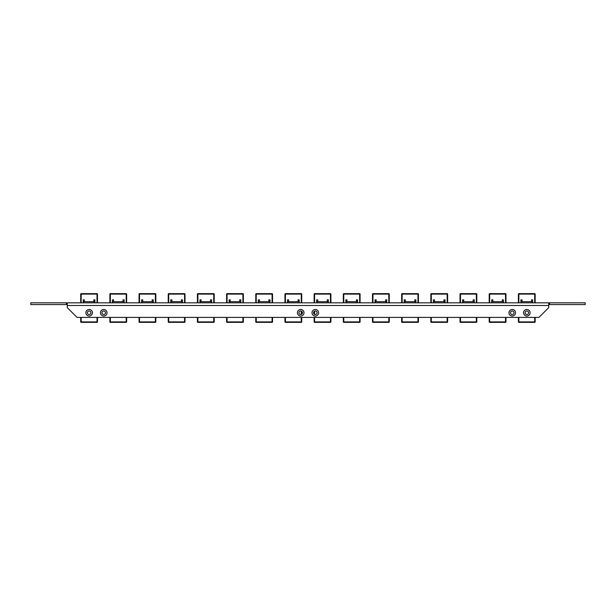 <?xml version="1.0" encoding="UTF-8"?>
<svg xmlns="http://www.w3.org/2000/svg" width="616" height="616" viewBox="0 0 616 616"><rect width="100%" height="100%" fill="white"/><g stroke="black" fill="none" stroke-linecap="round" stroke-linejoin="round"><path stroke-width="0.92" d="M528.605 312.751A1.763 1.763 0 0 1 526.842 314.514A1.763 1.763 0 0 1 525.078 312.751A1.763 1.763 0 0 1 526.842 310.988A1.763 1.763 0 0 1 528.605 312.751M530.122 312.751A3.28 3.28 0 0 0 525.202 309.91A3.28 3.28 0 0 0 525.202 315.592A3.28 3.28 0 0 0 530.122 312.751M90.922 312.751A1.763 1.763 0 0 1 89.158 314.514A1.763 1.763 0 0 1 87.395 312.751A1.763 1.763 0 0 1 89.158 310.988A1.763 1.763 0 0 1 90.922 312.751M92.439 312.751A3.28 3.28 0 0 0 87.518 309.91A3.28 3.28 0 0 0 87.518 315.592A3.28 3.28 0 0 0 92.439 312.751M514.014 312.751A1.763 1.763 0 0 1 512.25 314.514A1.763 1.763 0 0 1 510.495 312.751A1.763 1.763 0 0 1 512.25 310.988A1.763 1.763 0 0 1 514.014 312.751M515.538 312.751A3.28 3.28 0 0 0 510.61 309.91A3.28 3.28 0 0 0 510.61 315.592A3.28 3.28 0 0 0 515.538 312.751M317.055 312.751A1.763 1.763 0 0 1 315.292 314.514A1.763 1.763 0 0 1 313.536 312.751A1.763 1.763 0 0 1 315.292 310.988A1.763 1.763 0 0 1 317.055 312.751M318.58 312.751A3.28 3.28 0 0 0 313.652 309.91A3.28 3.28 0 0 0 313.652 315.592A3.28 3.28 0 0 0 318.58 312.751M302.464 312.751A1.763 1.763 0 0 1 300.708 314.514A1.763 1.763 0 0 1 298.945 312.751A1.763 1.763 0 0 1 300.708 310.988A1.763 1.763 0 0 1 302.464 312.751M303.988 312.751A3.28 3.28 0 0 0 299.06 309.91A3.28 3.28 0 0 0 299.06 315.592A3.28 3.28 0 0 0 303.988 312.751M107.03 312.751A3.28 3.28 0 0 0 102.11 309.91A3.28 3.28 0 0 0 102.11 315.592A3.28 3.28 0 0 0 107.03 312.751M549.603 302.833L585.2 302.833L585.2 304.581L549.603 304.581L549.603 302.833L67.275 302.833L67.275 307.646L77.046 317.417L538.954 317.417L548.725 307.646L548.725 302.833L546.808 302.833L548.171 302.833M105.505 312.751A1.763 1.763 0 0 1 103.75 314.514A1.763 1.763 0 0 1 101.986 312.751A1.763 1.763 0 0 1 103.75 310.988A1.763 1.763 0 0 1 105.505 312.751M512.25 310.988A1.763 1.763 0 0 1 514.014 312.751A1.763 1.763 0 0 1 512.25 314.514A1.763 1.763 0 0 1 510.495 312.751M314.137 311.426L314.137 314.075A1.763 1.763 0 0 1 313.536 312.751M301.725 311.319A1.763 1.763 0 0 1 301.725 314.183L301.725 311.319M103.75 310.988A1.763 1.763 0 0 1 105.505 312.751A1.763 1.763 0 0 1 103.75 314.514A1.763 1.763 0 0 1 101.986 312.751M546.03 302.833L540.201 302.833M75.976 302.833L69.161 302.833M74.397 302.833L75.437 302.833M72.888 302.833L74.012 302.833M71.279 302.833L72.349 302.833M69.708 302.833L70.732 302.833M67.275 304.581L30.8 304.581L30.8 302.833L66.528 302.833M549.603 304.581L548.725 304.581M66.397 304.581L66.397 302.833M94.949 299.846L93.801 299.846L93.801 301.678L94.949 301.678L94.949 299.846M81.158 317.417L81.158 321.899L97.012 321.899L97.012 322.361L81.158 322.361L97.012 322.361A0.462 0.462 0 0 0 97.474 321.899L97.012 321.899L97.012 317.417M80.704 302.833L80.704 294.101L81.158 293.639L97.012 293.639L97.012 294.101L81.158 294.101L81.158 302.833M80.704 321.899A0.462 0.462 0 0 0 81.158 322.361L80.704 321.899L80.704 317.417M97.474 317.417L97.474 321.899M83.229 301.678L84.377 301.678L84.377 299.846L83.229 299.846L83.229 301.678A1.147 1.147 0 0 0 84.377 302.833M97.012 293.639A0.462 0.462 0 0 1 97.474 294.101L97.474 302.833M93.801 302.833A1.147 1.147 0 0 0 94.949 301.678M84.377 301.678L93.801 301.678M81.158 293.639A0.462 0.462 0 0 0 80.704 294.101M92.007 293.639L86.163 293.639M124.124 299.846L122.977 299.846L122.977 301.678L124.124 301.678L124.124 299.846M110.341 317.417L110.341 321.899L126.195 321.899L126.195 322.361L110.341 322.361L126.195 322.361A0.462 0.462 0 0 0 126.65 321.899L126.65 317.417L126.65 321.899L126.195 321.899L126.195 317.417M109.879 302.833L109.879 294.101L110.341 293.639L126.195 293.639L126.195 294.101L110.341 294.101L110.341 302.833M109.879 321.899A0.462 0.462 0 0 0 110.341 322.361L109.879 321.899L109.879 317.417M112.405 301.678L113.56 301.678L113.56 299.846L112.405 299.846L112.405 301.678A1.147 1.147 0 0 0 113.56 302.833M126.65 294.101L126.65 302.833L126.65 294.101A0.462 0.462 0 0 0 126.195 293.639A0.462 0.462 0 0 1 126.65 294.101L126.195 294.101L126.195 302.833M122.977 302.833A1.147 1.147 0 0 0 124.124 301.678M113.56 301.678L122.977 301.678M110.341 293.639A0.462 0.462 0 0 0 109.879 294.101A0.462 0.462 0 0 1 110.341 293.639M121.19 293.639L115.346 293.639M153.307 299.846L152.152 299.846L152.152 301.678L153.307 301.678L153.307 299.846M155.833 321.899A0.462 0.462 0 0 1 155.371 322.361L139.516 322.361L155.371 322.361A0.462 0.462 0 0 0 155.833 321.899L155.833 317.417L155.833 321.899L155.371 321.899L155.371 317.417M139.062 294.101A0.462 0.462 0 0 1 139.516 293.639A0.462 0.462 0 0 0 139.062 294.101L139.062 302.833L139.062 294.101L139.516 293.639L155.371 293.639L155.371 294.101L139.516 294.101L139.516 302.833M139.062 317.417L139.062 321.899L139.062 317.417M141.588 301.678L142.735 301.678L142.735 299.846L141.588 299.846L141.588 301.678A1.147 1.147 0 0 0 142.735 302.833M155.833 294.101L155.833 302.833L155.833 294.101A0.462 0.462 0 0 0 155.371 293.639A0.462 0.462 0 0 1 155.833 294.101L155.371 294.101L155.371 302.833M152.152 302.833A1.147 1.147 0 0 0 153.307 301.678M142.735 301.678L152.152 301.678M150.366 293.639L144.521 293.639M139.516 317.417L139.516 321.899L139.062 321.899A0.462 0.462 0 0 0 139.516 322.361L139.516 321.899L155.371 321.899L155.371 322.361M182.482 299.846L181.335 299.846L181.335 301.678L182.482 301.678L182.482 299.846M185.008 317.417L185.008 321.899A0.462 0.462 0 0 1 184.554 322.361L168.699 322.361L184.554 322.361A0.462 0.462 0 0 0 185.008 321.899L184.554 321.899L184.554 317.417M168.237 302.833L168.237 294.101L168.699 293.639L184.554 293.639L184.554 294.101L168.699 294.101L168.699 302.833M168.699 317.417L168.699 321.899L168.237 321.899L168.237 317.417M170.763 301.678L171.918 301.678L171.918 299.846L170.763 299.846L170.763 301.678A1.147 1.147 0 0 0 171.918 302.833M184.554 302.833L184.554 294.101L185.008 294.101A0.462 0.462 0 0 0 184.554 293.639A0.462 0.462 0 0 1 185.008 294.101L185.008 302.833M181.335 302.833A1.147 1.147 0 0 0 182.482 301.678M171.918 301.678L181.335 301.678M168.699 293.639A0.462 0.462 0 0 0 168.237 294.101M179.549 293.639L173.704 293.639M168.237 321.899A0.462 0.462 0 0 0 168.699 322.361A0.462 0.462 0 0 1 168.237 321.899M211.665 299.846L210.51 299.846L210.51 301.678L211.665 301.678L211.665 299.846M197.875 317.417L197.875 321.899L213.729 321.899L213.729 322.361L197.875 322.361L213.729 322.361A0.462 0.462 0 0 0 214.191 321.899L214.191 317.417L214.191 321.899L213.729 321.899L213.729 317.417M197.42 302.833L197.42 294.101L197.875 293.639L213.729 293.639L213.729 294.101L197.875 294.101L197.875 302.833M197.875 322.361A0.462 0.462 0 0 1 197.42 321.899A0.462 0.462 0 0 0 197.875 322.361L197.42 321.899L197.42 317.417M199.946 301.678L201.093 301.678L201.093 299.846L199.946 299.846L199.946 301.678A1.147 1.147 0 0 0 201.093 302.833M213.729 302.833L213.729 294.101L214.191 294.101L214.191 302.833L214.191 294.101A0.462 0.462 0 0 0 213.729 293.639M210.51 302.833A1.147 1.147 0 0 0 211.665 301.678M201.093 301.678L210.51 301.678M197.875 293.639A0.462 0.462 0 0 0 197.42 294.101M208.724 293.639L202.88 293.639M240.841 299.846L239.693 299.846L239.693 301.678L240.841 301.678L240.841 299.846M243.366 317.417L243.366 321.899A0.462 0.462 0 0 1 242.912 322.361L227.058 322.361L242.912 322.361A0.462 0.462 0 0 0 243.366 321.899L242.912 321.899L242.912 317.417M226.596 294.101A0.462 0.462 0 0 1 227.058 293.639A0.462 0.462 0 0 0 226.596 294.101L226.596 302.833L226.596 294.101L227.058 293.639L242.912 293.639L242.912 294.101L227.058 294.101L227.058 302.833M226.596 317.417L226.596 321.899L226.596 317.417M229.121 301.678L230.276 301.678L230.276 299.846L229.121 299.846L229.121 301.678A1.147 1.147 0 0 0 230.276 302.833M243.366 294.101L243.366 302.833L243.366 294.101A0.462 0.462 0 0 0 242.912 293.639A0.462 0.462 0 0 1 243.366 294.101L242.912 294.101L242.912 302.833M239.693 302.833A1.147 1.147 0 0 0 240.841 301.678M230.276 301.678L239.693 301.678M237.907 293.639L232.063 293.639M226.596 321.899A0.462 0.462 0 0 0 227.058 322.361A0.462 0.462 0 0 1 226.596 321.899L242.912 321.899L242.912 322.361M270.024 299.846L268.869 299.846L268.869 301.678L270.024 301.678L270.024 299.846M272.549 317.417L272.549 321.899A0.462 0.462 0 0 1 272.087 322.361L256.233 322.361L272.087 322.361A0.462 0.462 0 0 0 272.549 321.899L272.087 321.899L272.087 317.417M255.779 302.833L255.779 294.101L256.233 293.639L272.087 293.639L272.087 294.101L256.233 294.101L256.233 302.833M256.233 317.417L256.233 321.899L255.779 321.899L255.779 317.417M258.304 301.678L259.452 301.678L259.452 299.846L258.304 299.846L258.304 301.678A1.147 1.147 0 0 0 259.452 302.833M272.087 293.639A0.462 0.462 0 0 1 272.549 294.101L272.549 302.833M268.869 302.833A1.147 1.147 0 0 0 270.024 301.678M259.452 301.678L268.869 301.678M256.233 293.639A0.462 0.462 0 0 0 255.779 294.101A0.462 0.462 0 0 1 256.233 293.639M267.082 293.639L261.238 293.639M255.779 321.899A0.462 0.462 0 0 0 256.233 322.361A0.462 0.462 0 0 1 255.779 321.899M299.199 299.846L298.052 299.846L298.052 301.678L299.199 301.678L299.199 299.846M301.725 317.417L301.725 321.899A0.462 0.462 0 0 1 301.27 322.361L285.416 322.361L301.27 322.361A0.462 0.462 0 0 0 301.725 321.899L301.27 321.899L301.27 317.417M284.954 302.833L284.954 294.101L285.416 293.639L301.27 293.639L301.27 294.101L285.416 294.101L285.416 302.833M285.416 317.417L285.416 321.899L284.954 321.899L284.954 317.417M287.48 301.678L288.627 301.678L288.627 299.846L287.48 299.846L287.48 301.678A1.147 1.147 0 0 0 288.627 302.833M301.27 293.639A0.462 0.462 0 0 1 301.725 294.101L301.725 302.833M298.052 302.833A1.147 1.147 0 0 0 299.199 301.678M288.627 301.678L298.052 301.678M285.416 293.639A0.462 0.462 0 0 0 284.954 294.101M296.265 293.639L290.421 293.639M284.954 321.899A0.462 0.462 0 0 0 285.416 322.361A0.462 0.462 0 0 1 284.954 321.899M328.382 299.846L327.227 299.846L327.227 301.678L328.382 301.678L328.382 299.846M314.591 317.417L314.591 321.899L330.445 321.899L330.445 322.361L314.591 322.361L330.445 322.361A0.462 0.462 0 0 0 330.908 321.899L330.445 321.899L330.445 317.417M314.137 302.833L314.137 294.101L314.591 293.639L330.445 293.639L330.445 294.101L314.591 294.101L314.591 302.833M314.137 321.899A0.462 0.462 0 0 0 314.591 322.361L314.137 321.899L314.137 317.417M330.908 317.417L330.908 321.899M316.663 301.678L317.81 301.678L317.81 299.846L316.663 299.846L316.663 301.678A1.147 1.147 0 0 0 317.81 302.833M330.445 293.639A0.462 0.462 0 0 1 330.908 294.101L330.908 302.833M327.227 302.833A1.147 1.147 0 0 0 328.382 301.678M317.81 301.678L327.227 301.678M314.591 293.639A0.462 0.462 0 0 0 314.137 294.101M325.44 293.639L319.596 293.639M357.557 299.846L356.41 299.846L356.41 301.678L357.557 301.678L357.557 299.846M360.083 317.417L360.083 321.899A0.462 0.462 0 0 1 359.629 322.361L343.774 322.361L359.629 322.361A0.462 0.462 0 0 0 360.083 321.899L359.629 321.899L359.629 317.417M343.774 293.639A0.462 0.462 0 0 0 343.312 294.101L343.312 302.833L343.312 294.101L343.774 293.639L359.629 293.639L359.629 294.101L343.774 294.101L343.774 302.833M343.774 317.417L343.774 321.899L343.312 321.899L343.312 317.417M345.838 301.678L346.985 301.678L346.985 299.846L345.838 299.846L345.838 301.678A1.147 1.147 0 0 0 346.985 302.833M359.629 293.639A0.462 0.462 0 0 1 360.083 294.101L360.083 302.833M356.41 302.833A1.147 1.147 0 0 0 357.557 301.678M346.985 301.678L356.41 301.678M354.624 293.639L348.772 293.639M343.312 321.899A0.462 0.462 0 0 0 343.774 322.361L343.774 321.899L359.629 321.899L359.629 322.361M386.733 299.846L385.585 299.846L385.585 301.678L386.733 301.678L386.733 299.846M372.95 317.417L372.95 321.899L388.804 321.899L388.804 322.361L372.95 322.361L388.804 322.361A0.462 0.462 0 0 0 389.266 321.899L388.804 321.899L388.804 317.417M372.95 293.639A0.462 0.462 0 0 0 372.488 294.101L372.488 302.833L372.488 294.101L372.95 293.639L388.804 293.639L388.804 294.101L372.95 294.101L372.95 302.833M372.488 317.417L372.488 321.899L372.488 317.417M389.266 317.417L389.266 321.899M375.021 301.678L376.168 301.678L376.168 299.846L375.021 299.846L375.021 301.678A1.147 1.147 0 0 0 376.168 302.833M388.804 293.639A0.462 0.462 0 0 1 389.266 294.101L389.266 302.833M385.585 302.833A1.147 1.147 0 0 0 386.733 301.678M376.168 301.678L385.585 301.678M383.799 293.639L377.955 293.639M372.488 321.899A0.462 0.462 0 0 0 372.95 322.361L372.488 321.899M415.916 299.846L414.768 299.846L414.768 301.678L415.916 301.678L415.916 299.846M418.441 321.899A0.462 0.462 0 0 1 417.979 322.361L402.132 322.361L417.979 322.361A0.462 0.462 0 0 0 418.441 321.899L418.441 317.417L418.441 321.899L417.979 321.899L417.979 317.417M401.671 294.101A0.462 0.462 0 0 1 402.132 293.639A0.462 0.462 0 0 0 401.671 294.101L401.671 302.833L401.671 294.101L402.132 293.639L417.979 293.639L417.979 294.101L402.132 294.101L402.132 302.833M401.671 317.417L401.671 321.899L401.671 317.417M404.196 301.678L405.343 301.678L405.343 299.846L404.196 299.846L404.196 301.678A1.147 1.147 0 0 0 405.343 302.833M418.441 294.101L418.441 302.833L418.441 294.101A0.462 0.462 0 0 0 417.979 293.639A0.462 0.462 0 0 1 418.441 294.101L417.979 294.101L417.979 302.833M414.768 302.833A1.147 1.147 0 0 0 415.916 301.678M405.343 301.678L414.768 301.678M412.982 293.639L407.13 293.639M401.671 321.899A0.462 0.462 0 0 0 402.132 322.361A0.462 0.462 0 0 1 401.671 321.899L417.979 321.899L417.979 322.361M445.091 299.846L443.943 299.846L443.943 301.678L445.091 301.678L445.091 299.846M447.624 317.417L447.624 321.899A0.462 0.462 0 0 1 447.162 322.361L431.308 322.361L447.162 322.361A0.462 0.462 0 0 0 447.624 321.899L447.162 321.899L447.162 317.417M431.308 293.639A0.462 0.462 0 0 0 430.846 294.101L430.846 302.833L430.846 294.101L431.308 293.639L447.162 293.639L447.162 294.101L431.308 294.101L431.308 302.833M430.846 317.417L430.846 321.899L430.846 317.417M433.379 301.678L434.526 301.678L434.526 299.846L433.379 299.846L433.379 301.678A1.147 1.147 0 0 0 434.526 302.833M447.162 293.639A0.462 0.462 0 0 1 447.624 294.101L447.624 302.833M443.943 302.833A1.147 1.147 0 0 0 445.091 301.678M434.526 301.678L443.943 301.678M442.157 293.639L436.313 293.639M430.846 321.899A0.462 0.462 0 0 0 431.308 322.361A0.462 0.462 0 0 1 430.846 321.899L447.162 321.899L447.162 322.361M474.274 299.846L473.127 299.846L473.127 301.678L474.274 301.678L474.274 299.846M460.491 317.417L460.491 321.899L476.337 321.899L476.337 322.361L460.491 322.361L476.337 322.361A0.462 0.462 0 0 0 476.799 321.899L476.799 317.417L476.799 321.899L476.337 321.899L476.337 317.417M460.029 302.833L460.029 294.101L460.491 293.639L476.337 293.639L476.337 294.101L460.491 294.101L460.491 302.833M460.491 322.361A0.462 0.462 0 0 1 460.029 321.899A0.462 0.462 0 0 0 460.491 322.361L460.029 321.899L460.029 317.417M462.554 301.678L463.702 301.678L463.702 299.846L462.554 299.846L462.554 301.678A1.147 1.147 0 0 0 463.702 302.833M476.799 294.101L476.799 302.833L476.799 294.101A0.462 0.462 0 0 0 476.337 293.639A0.462 0.462 0 0 1 476.799 294.101L476.337 294.101L476.337 302.833M473.127 302.833A1.147 1.147 0 0 0 474.274 301.678M463.702 301.678L473.127 301.678M460.491 293.639A0.462 0.462 0 0 0 460.029 294.101M471.34 293.639L465.488 293.639M503.449 299.846L502.302 299.846L502.302 301.678L503.449 301.678L503.449 299.846M489.666 317.417L489.666 321.899L505.52 321.899L505.52 322.361L489.666 322.361L505.52 322.361A0.462 0.462 0 0 0 505.982 321.899L505.982 317.417L505.982 321.899L505.52 321.899L505.52 317.417M489.204 302.833L489.204 294.101L489.666 293.639L505.52 293.639L505.52 294.101L489.666 294.101L489.666 302.833M489.666 322.361A0.462 0.462 0 0 1 489.204 321.899A0.462 0.462 0 0 0 489.666 322.361L489.204 321.899L489.204 317.417M491.737 301.678L492.885 301.678L492.885 299.846L491.737 299.846L491.737 301.678A1.147 1.147 0 0 0 492.885 302.833M505.982 294.101L505.982 302.833L505.982 294.101A0.462 0.462 0 0 0 505.52 293.639A0.462 0.462 0 0 1 505.982 294.101L505.52 294.101L505.52 302.833M502.302 302.833A1.147 1.147 0 0 0 503.449 301.678M492.885 301.678L502.302 301.678M489.666 293.639A0.462 0.462 0 0 0 489.204 294.101M500.515 293.639L494.671 293.639M532.632 299.846L531.485 299.846L531.485 301.678L532.632 301.678L532.632 299.846M535.158 321.899A0.462 0.462 0 0 1 534.696 322.361L518.849 322.361L534.696 322.361A0.462 0.462 0 0 0 535.158 321.899L535.158 317.417L535.158 321.899L534.696 321.899L534.696 317.417M534.696 302.833L534.696 294.101L518.849 294.101L518.849 293.639L534.264 293.639M523.846 293.639L534.696 293.639L535.158 294.101L535.158 302.833L535.158 294.101A0.462 0.462 0 0 0 534.696 293.639A0.462 0.462 0 0 1 535.158 294.101M518.849 317.417L518.849 321.899L518.387 321.899L518.387 317.417M518.387 302.833L518.387 294.101A0.462 0.462 0 0 1 518.849 293.639A0.462 0.462 0 0 0 518.387 294.101L518.849 294.101L518.849 302.833M520.913 301.678L522.06 301.678L522.06 299.846L520.913 299.846L520.913 301.678A1.147 1.147 0 0 0 522.06 302.833M531.485 302.833A1.147 1.147 0 0 0 532.632 301.678M522.06 301.678L531.485 301.678M518.387 321.899A0.462 0.462 0 0 0 518.849 322.361A0.462 0.462 0 0 1 518.387 321.899M548.725 305.482L67.275 305.482M97.012 302.833L97.012 294.101L97.474 294.101M168.699 322.361L168.699 321.899L184.554 321.899L184.554 322.361M227.058 317.417L227.058 322.361M256.233 322.361L256.233 321.899L272.087 321.899L272.087 322.361M272.087 302.833L272.087 294.101L272.549 294.101M285.416 322.361L285.416 321.899L301.27 321.899L301.27 322.361M301.27 314.422L301.27 311.08M301.27 302.833L301.27 294.101L301.725 294.101M314.591 311.134L314.591 314.368M330.445 302.833L330.445 294.101L330.908 294.101M359.629 302.833L359.629 294.101L360.083 294.101M388.804 302.833L388.804 294.101L389.266 294.101M402.132 317.417L402.132 322.361M431.308 317.417L431.308 322.361M447.162 302.833L447.162 294.101L447.624 294.101M518.849 322.361L518.849 321.899L534.696 321.899L534.696 322.361"/></g></svg>
